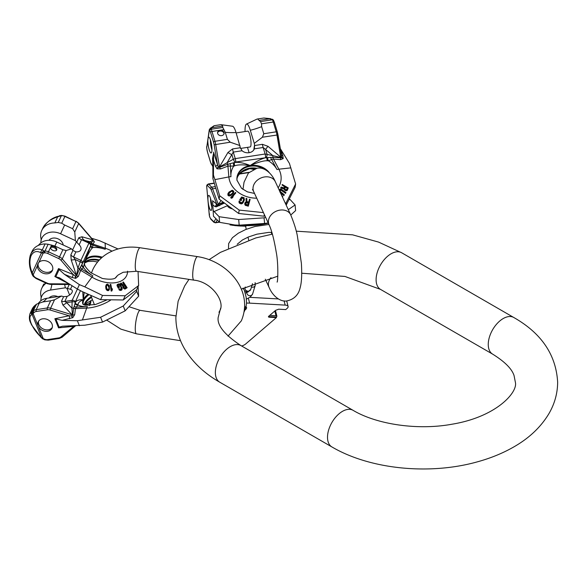 <?xml version="1.0" encoding="UTF-8"?>
<svg xmlns="http://www.w3.org/2000/svg" width="587" height="587" viewBox="0 0 587 587"><rect width="100%" height="100%" fill="white"/><g stroke="black" fill="none" stroke-linecap="round" stroke-linejoin="round"><path stroke-width="0.88" d="M241.668 346.007A6.611 2.605 165.9 0 0 245.645 344.011L276.382 317.604L269.33 317.215A1.981 0.785 -14.1 0 1 268.45 316.804A1.981 0.785 -14.1 0 1 268.751 316.232L275.574 310.369L278.678 309.195L285.73 309.584L287.116 308.388A6.611 2.605 165.9 0 0 288.1 306.48A6.611 2.605 165.9 0 0 285.165 305.108L249.607 303.134L248.382 298.269M246.555 303.105A21.147 8.343 -14.1 0 1 249.607 303.134M244.845 310.105A7.271 2.869 165.9 0 0 246.54 308.197A7.271 2.869 165.9 0 0 246.569 307.507A7.271 2.869 165.9 0 0 245.887 306.649M249.901 297.345L278.275 298.915M276.382 317.604L276.58 316.716A1.981 0.785 165.9 0 0 276.881 316.144A1.981 0.785 165.9 0 0 276 315.733L270.578 315.432A1.981 0.785 -14.1 0 1 269.881 315.256M276.235 317.017L269.184 316.628A1.981 0.785 -14.1 0 1 268.53 316.474M276.881 316.144L275.692 311.433A1.981 0.785 165.9 0 0 274.811 311.022L276 315.733M244.5 309.371A3.302 2.957 16.8 0 0 245.483 307.977L246.173 305.717A3.302 2.957 16.8 0 1 244.654 307.427M244.471 309.613A3.302 2.957 16.8 0 0 245.439 308.116M277.967 134.871A5.29 1.115 81.2 0 0 277.394 132.376A1.321 0.719 163.2 0 0 277.38 132.185L281.694 157.045L280.711 157.147L280.857 157.903L272.83 157.272L267.687 157.565A2.642 0.646 -101.7 0 0 268.281 160.735L267.334 160.787C264.099 160.508 258.39 162.093 250.209 165.541C243.7 162.885 238.447 161.895 234.426 162.577L227.822 164.235L219.523 167.398L218.305 167.236L218.166 166.869L219.428 166.627L215.678 144.453A6.611 1.394 -98.8 0 0 214.952 141.291L211.988 131.488A6.611 1.394 -98.8 0 0 211.049 129.257L209.992 128.839L209.456 129.463L208.253 137.571A7.998 1.688 81.2 0 1 208.678 137.182A7.998 1.688 81.2 0 1 211.144 142.538A7.998 1.688 81.2 0 1 211.841 151.505A7.998 1.688 81.2 0 1 211.122 152.987A7.998 1.688 81.2 0 1 208.921 148.731A7.998 1.688 81.2 0 1 207.827 140.337L206.69 147.763L206.947 149.575M208.253 137.571L207.827 140.337M209.398 130.145A1.321 1.284 106.5 0 1 209.992 128.839L209.398 130.145L209.845 130.666A1.321 1.174 -33.9 0 1 211.049 129.257L222.811 127.438L222.627 126.051A18.505 3.911 -98.8 0 0 221.16 124.701A18.505 3.911 -98.8 0 0 220.785 124.671L214.123 125.706L212.076 127.68L222.627 126.051M209.676 130.417A1.321 1.174 146.1 0 1 210.88 129.008L212.076 127.68A2.642 2.245 41.9 0 0 210.249 128.333L209.273 129.734L206.69 147.763A1.321 0.374 -5.2 0 1 206.653 147.682L207.563 152.444A1.321 0.719 163.2 0 0 207.659 152.605M210.388 139.794A7.998 1.688 -98.8 0 0 211.966 149.978M206.668 147.608A1.321 0.374 -5.2 0 0 206.653 147.682L206.69 146.574M212.832 163.912L212.509 158.556L213.551 153.339L213.455 175.124L212.912 178.675L212.832 163.912M212.912 178.675L219.134 199.125L219.655 195.728L239.195 210.087L263.431 212.611M267.687 157.565L266.769 157.573C262.837 158.072 257.319 160.728 250.209 165.541C242.769 164.543 237.588 164.639 234.661 165.842L233.78 166.07A24.206 19.657 8.7 0 0 230.955 176.709A6.611 3.779 175 0 0 228.864 176.922L214.908 179.622L213.455 175.124M214.908 179.622L219.655 195.728M219.134 199.125L238.674 213.485L239.195 210.087M264.319 214.526L264.062 216.199L264.935 215.847M238.674 213.485L264.062 216.199M285.884 204.481L286.14 202.831L295.621 183.98L289.413 163.377L280.813 149.45L282.875 155.849L283.169 158.607L280.513 159.664L273.351 159.062L268.281 160.735A24.206 19.657 8.7 0 1 277.005 169.584A6.611 3.295 -28 0 1 278.862 169.188L290.866 167.875M285.282 203.168L286.14 202.831M286.192 205.142L295.1 187.37L295.621 183.98M280.329 148.665L280.813 149.45M246.533 124.048L256.835 119.176A18.505 3.911 81.2 0 1 257.179 119.044L263.849 118.009L269.58 118.787L272.331 119.777L260.562 121.597L261.501 123.828L261.648 126.66A47.584 25.865 -16.8 0 1 250.311 130.277A15.196 3.214 -98.8 0 0 246.533 124.048A15.196 3.214 -98.8 0 0 245.043 131.554M257.179 119.044A18.505 3.911 81.2 0 1 259.021 120.423L260.562 121.597M247.487 147.359A15.196 3.214 -98.8 0 0 247.619 147.799L249.101 152.693M221.16 124.701L232.452 126.227A15.196 3.214 81.2 0 1 236.011 132.493A47.584 25.865 -16.8 0 1 225.254 132.295L222.811 127.438M273.403 120.13A1.321 1.174 146.1 0 0 273.329 119.997L273.498 120.247A1.321 1.174 146.1 0 0 272.331 119.777A6.611 1.394 81.2 0 1 273.263 122.008L276.235 131.811L263.79 133.733L262.389 137.226L254.274 143.375L250.311 130.277M254.274 143.375L254.545 144.974L253.782 149.949M240.553 148.43L250.187 146.941A7.998 1.688 -98.8 0 0 250.906 145.466A7.998 1.688 -98.8 0 0 250.209 136.492A7.998 1.688 -98.8 0 0 247.743 131.136L236.143 132.933M274.423 122.573A1.321 0.719 163.2 0 0 274.415 122.39L277.38 132.185A1.321 0.719 163.2 0 0 276.235 131.811A6.611 1.394 81.2 0 1 276.961 134.973L280.711 157.147L267.995 146.317L262.418 144.321L254.626 145.532L254.545 144.974M254.626 145.532L254.354 148.849A7.404 6.009 8.7 0 1 242.071 150.749L240.354 147.733L232.555 148.944L227.917 152.517A6.611 1.24 -149 0 0 231.916 154.682L233.296 159.246L219.457 167.001L227.917 152.517M236.011 132.493L240.354 147.733M253.349 169.357L249.732 168.638L242.292 171.83M254.046 169.063L249.732 168.638L244.654 170.612C241.052 172.233 238.652 174.39 237.471 177.091M257.003 168.3A17.515 14.227 8.7 0 0 249.864 168.168A17.515 14.227 -171.3 0 0 237.72 176.548A17.515 14.227 -171.3 0 0 237.001 178.639M237.023 180.532A17.515 14.227 -171.3 0 1 237.104 177.678A17.515 14.227 -171.3 0 1 250.157 166.268A17.515 14.227 8.7 0 1 265.243 169.694M234.661 165.842A2.642 0.682 -96.1 0 1 234.426 162.577L235.695 162.005L266.769 157.573A2.642 0.433 -101.4 0 0 267.334 160.787M233.479 162.856A2.642 0.47 -95.9 0 0 233.78 166.07L228.042 166.077L220.646 168.924L217.051 168.836L215.51 166.268L213.448 159.869M228.042 166.077A2.642 0.389 -99 0 0 227.822 164.235A2.642 0.477 -119.2 0 1 227.074 162.731L233.281 152.106L235.255 158.622L233.296 159.246A2.642 0.477 -119.2 0 0 235.042 162.232M230.243 163.641L230.955 176.709M220.646 168.924A2.642 0.382 -124.3 0 1 219.523 167.398L219.457 167.001L218.305 167.236A2.642 1.468 -47 0 1 217.051 168.836M212.736 159.341L213.551 153.339M216.757 168.542A2.642 1.504 -42.2 0 0 218.166 166.869L217.461 164.433A2.642 1.556 -17.9 0 1 215.51 166.268M263.849 118.009L270.453 118.662L272.163 119.528A1.321 1.174 146.1 0 1 273.329 119.997L272.324 119.198A1.321 1.284 106.5 0 0 272.317 119.198L272.097 119.777M281.525 155.738L278.003 134.885L262.389 137.226M281.43 155.181A2.642 1.556 162.1 0 0 282.875 155.849M273.351 159.062A2.642 1.431 -98.5 0 1 272.83 157.272A2.642 1.438 -74.7 0 0 272.86 155.643L280.806 157.514L281.694 157.045A2.642 1.864 -174.3 0 0 283.22 158.255M283.169 158.607A2.642 1.9 -168.7 0 1 281.723 157.419L280.857 157.903A2.642 0.624 -72.8 0 0 280.513 159.664M270.688 157.382A2.642 0.954 -114 0 0 271.722 159.664L277.005 169.584M267.995 146.317A6.611 0.594 -49.6 0 0 265.61 149.465L272.86 155.643L265.119 154.007L235.255 158.622A2.642 0.558 -98.8 0 1 235.695 162.005M239.973 145.591L230.251 142.201L227.396 139.361L225.254 132.295M266.182 157.411A2.642 1.438 -74.7 0 0 266.997 154.036L265.61 149.465L263.145 147.484L265.119 154.007A2.642 0.558 -98.8 0 1 265.559 157.389M263.79 133.733L261.648 126.66M217.667 133.469A3.302 2.686 8.7 0 0 221.057 135.67A3.302 2.686 8.7 0 0 224.124 133.476A3.302 2.686 8.7 0 0 224.051 132.479A3.302 2.686 8.7 0 0 220.653 130.27A3.302 2.686 8.7 0 0 217.586 132.471A3.302 2.686 8.7 0 0 217.667 133.469M224.029 133.851A3.302 2.686 8.7 0 0 223.933 133.242A3.302 2.686 8.7 0 0 220.771 131.04A3.302 2.686 8.7 0 0 217.564 132.86M284.658 186.915L282.046 184.986L284.717 186.519L284.079 187.913L281.1 187.048L280.835 187.627L284.108 188.552L285.458 190.173L287.351 189.895L288.254 187.921L282.266 184.501L282.046 184.986M280.835 187.627L280.777 188.031L284.049 188.955L284.893 190.283L286.441 190.746L287.292 190.291L288.254 187.921M279.889 191.083L280.953 190.144L285.561 193.358L285.957 192.514L285.627 192.962L281.474 189.865L280.278 189.99L280.263 191.516L284.306 194.752L283.976 195.214L279.816 191.876M280.285 192.807L283.917 195.61L284.306 194.752M282.494 197.166L282.802 196.542L282.376 196.924M244.823 203.278L245.234 205.252L248.279 206.191L250.128 199.382L248.338 205.788L245.784 205.12L244.977 204.335L244.97 202.735L246.166 201.715L246.085 198.347L246.833 198.531L246.885 201.605L248.69 202.075L249.49 199.213L250.128 199.382M246.085 198.347L246.107 202.119M244.463 199.441L243.326 202.045L241.822 203.41L239.841 203.029L238.968 201.598L239.18 200.915L239.782 201.158L240.208 202.266L241.573 202.684L242.725 201.789L243.803 199.309L243.275 198.149L241.492 197.863L240.707 199.235L241.609 199.609L241.235 200.38L239.738 199.763L241.661 197.012L244.082 197.724L244.251 200.123M238.968 201.598L239.342 203.095L241.763 203.814L242.857 203.043L244.192 200.527M239.782 201.158L239.635 201.987M240.648 199.639L241.851 198.135L243.216 198.553L243.744 199.705M241.609 199.609L241.235 200.38M239.738 199.763L241.176 200.783M232.445 196.865L235.864 192.837L232.019 196.99L233.193 196.638L232.401 197.489L231.227 197.841L230.742 197.459L235.38 192.448L235.864 192.837M230.742 197.459L231.168 198.245L232.342 197.892L233.193 196.638M227.881 193.974L228.16 195.544L229.385 195.955L232.54 194.172L233.743 191.171L232.203 190.239L229.047 192.037L227.998 193.468L227.91 194.62L228.761 195.478L229.994 195.486L232.606 193.769M233.765 191.824L232.54 194.172M287.337 188.449L285.48 186.952L287.395 188.045L286.441 189.784L285.304 189.454L284.768 188.515L285.48 186.952M284.71 188.919L285.421 187.356M245.395 203.836L246.019 202.831L248.404 203.293M228.475 194.202L230.962 191.531L232.342 191.259L233.046 192.389M279.199 190.217L279.962 189.168L281.107 189.117L285.957 192.514M281.643 195.339L282.802 196.542M248.462 202.889L247.89 204.936L245.454 203.872L246.085 202.427L248.462 202.889M230.625 194.671L228.776 194.664L228.923 192.947L231.021 191.127L232.408 190.863L233.12 191.582L232.731 192.852L230.625 194.671M287.292 190.291L287.351 189.895M286.977 190.636L287.036 190.232M286.441 190.746L286.507 190.349M285.818 190.709L285.884 190.305M285.399 190.57L285.458 190.173M284.893 190.283L284.952 189.88M284.548 189.975L284.607 189.579M284.152 189.432L284.211 189.036M284.049 188.955L284.108 188.552M283.917 195.61L283.976 195.214M279.992 190.694L280.058 190.291M280.212 190.393L280.278 189.99M280.549 190.188L280.615 189.784M280.953 190.144L281.012 189.74M281.415 190.269L281.474 189.865M281.936 190.555L281.995 190.151M285.561 193.358L285.627 192.962M244.75 204.115L244.816 203.711M244.918 204.738L244.977 204.335M245.234 205.252L245.293 204.856M245.726 205.523L245.784 205.12M248.279 206.191L248.338 205.788M246.379 202.772L246.445 202.368M245.513 203.432L245.571 203.029M245.733 203.043L245.792 202.647M246.019 202.831L246.085 202.427M241.14 198.611L241.206 198.208M241.426 198.267L241.492 197.863M241.851 198.135L241.917 197.731M242.314 198.171L242.372 197.775M243.216 198.553L243.275 198.149M243.554 198.854L243.612 198.45M243.73 199.235L243.788 198.832M239.063 202.676L239.122 202.273M239.342 203.095L239.401 202.698M239.775 203.432L239.841 203.029M240.677 203.814L240.736 203.41M241.235 203.894L241.301 203.498M241.763 203.814L241.822 203.41M242.409 203.469L242.468 203.073M242.857 203.043L242.915 202.647M243.267 202.449L243.326 202.045M231.168 198.245L231.227 197.841M232.342 197.892L232.401 197.489M231.542 195.031L231.608 194.635M233.024 193.622L233.083 193.218M233.288 193.262L233.347 192.859M233.589 192.734L233.648 192.331M227.844 195.016L227.91 194.62M228.16 195.544L228.226 195.141M228.703 195.882L228.761 195.478M229.385 195.955L229.451 195.559M229.935 195.889L229.994 195.486M230.515 195.654L230.581 195.251M230.918 195.442L230.985 195.038M228.857 193.343L228.923 192.947M229.451 192.697L229.51 192.301M230.229 192.03L230.287 191.626M230.962 191.531L231.021 191.127M231.909 191.237L231.975 190.834M232.342 191.259L232.408 190.863M232.812 191.523L232.87 191.127M233.054 191.978L233.12 191.582M289.105 199.536L290.264 199.69L295.1 204.966L295.621 210.608L290.778 215.018M290.264 199.69L289.384 198.993M295.1 204.966L288.29 209.654M268.208 222.899L264.583 223.471L264.062 217.836L238.674 219.531L239.195 225.173L234.947 224.99L219.655 222.356L213.455 216.229L212.832 204.892L214.805 206.47L216.273 206.859L224.212 203.183M265.595 217.271L264.062 217.836M264.583 223.471L239.195 225.173M238.674 219.531L219.134 216.713L219.655 222.356M219.134 216.713L212.912 210.337M212.685 201.583L212.832 204.892M212.692 201.671L212.81 203.924M211.746 204.797A7.602 1.607 -98.8 0 0 208.737 195.427A7.602 1.607 -98.8 0 0 208.047 201.077A7.602 1.607 -98.8 0 0 211.063 210.447A7.602 1.607 -98.8 0 0 211.746 204.797M206.69 186.431L206.837 185.918A1.321 1.247 -151.8 0 1 206.947 185.096L206.661 186.035A1.321 1.064 -171.6 0 0 206.69 186.431L209.39 215.825A1.321 0.514 166 0 0 209.456 215.935M209.398 215.7L209.676 216.64A1.321 0.866 160.5 0 0 209.706 216.889L209.39 215.825A1.321 0.514 166 0 1 209.398 215.7L209.456 213.903M206.837 185.918L206.94 185.719A5.29 1.115 81.2 0 1 207.549 185.639L210.52 188.625A5.29 1.115 81.2 0 1 211.225 189.953L217.146 205.061A1.321 0.895 -20.2 0 1 218.305 204.393L222.994 202.229M216.273 206.859A2.642 2.157 -90.6 0 0 217.307 205.252L217.146 205.061A2.642 2.253 -86.9 0 1 215.994 206.851M212.509 200.725L216.317 203.755A2.642 2.517 -51.4 0 1 214.805 206.47M219.67 205.655A2.642 1.123 -121.9 0 1 218.474 204.944L217.307 205.252A1.321 0.917 -20.7 0 1 218.364 204.658L223.493 202.618M240.494 225.379L237.53 225.173L237.588 225.841L240.846 226.061L237.588 225.841M245.975 226.237L245.894 225.547L244.508 225.445L239.922 225.305L239.98 225.973L245.975 226.237L239.98 225.973M234.881 225.511L230.031 224.902L229.994 224.476M237.757 225.819L234.785 225.591L234.727 224.975M242.769 226.076L245.285 226.208L242.769 226.076M231.953 224.718L232.004 225.232M232.459 224.777L232.511 225.305M233.076 224.836L233.127 225.371M233.714 224.894L233.765 225.437M234.088 224.924L234.14 225.474M234.477 224.953L234.529 225.503M234.683 224.968L234.734 225.518M238.087 225.21L238.146 225.878M235.292 225.012L235.35 225.65M242.372 225.379L242.431 226.046M245.894 225.547L245.953 226.215M245.718 225.525L245.784 226.193M244.889 225.467L244.948 226.134M244.508 225.445L244.574 226.112M244.089 225.43L244.148 226.09M243.458 225.408L243.517 226.076M242.937 225.393L243.003 226.061M211.863 207.196A7.602 1.607 -98.8 0 1 210.601 200.681A7.602 1.607 81.2 0 1 210.484 198.274M138.092 286.705L138.642 296.186L136.69 291.372L123.233 306.018L125.185 310.839L102.534 322.087L84.799 325.205L62.545 326.196L59.133 327.179L58.531 327.847L54.855 318.726L62.156 320.355L72.839 317.611L74.696 314.654L75.481 308.52L78.1 304.499C78.1 302.775 79.803 301.197 83.207 299.774L82.789 291.864M136.522 289.875L136.69 291.372M138.642 296.186L125.185 310.839M123.233 306.018L100.59 317.266L102.534 322.087M100.59 317.266L77.352 320.707L79.384 325.741M77.352 320.707L62.156 320.355M52.001 324.002A7.602 5.995 -155.1 0 0 45.104 318.851A7.602 5.995 -155.1 0 0 38.206 321.859A7.602 5.995 -155.1 0 0 38.199 326.115A7.602 5.995 -155.1 0 0 45.096 331.259A7.602 5.995 -155.1 0 0 51.994 328.258A7.602 5.995 -155.1 0 0 52.001 324.002M40.723 336.784A2.642 1.401 133.1 0 0 40.987 337.349L31.632 324.949L30.722 322.923A2.642 1.24 -22 0 0 31.111 323.298C33.217 328.228 36.423 332.719 40.723 336.784L41.398 337.408L32.19 314.603L33.129 313.612L43.225 338.618L41.398 337.408L42.191 338.479L44.817 339.844L48.237 340.159L59.309 338.464L62.134 337.217A1.321 0.763 49.5 0 0 62.251 337.055M31.111 323.298C29.291 318.506 29.533 315.659 31.823 314.742L32.234 312.68L36.555 304.161L42.66 301.997A47.584 18.843 81.3 0 0 46.718 298.321A15.196 11.982 24.9 0 0 39.256 302.298L38.324 303.266M36.555 304.161L34.714 305.636A18.505 14.594 -155.1 0 0 31.992 309.349L29.981 313.685L33.011 311.315A1.321 0.77 -132.7 0 0 33.672 312.871L34.068 312.511A5.29 4.168 24.9 0 1 36.335 311.47L47.415 309.775A5.29 4.168 24.9 0 1 50.049 309.987L69.046 315.755L71.629 315.931L72.399 314.859L71.944 308.226L66.691 302.65L64.797 301.454L67.153 296.376A7.404 3.478 158 0 0 72.223 290.587A7.404 3.478 158 0 0 70.447 289.281L67.424 288.444L69.251 284.497M41.149 296.956L41.127 296.868A18.505 14.594 24.9 0 1 41.743 288.334A18.505 14.594 24.9 0 1 44.465 284.629L45.984 283.11M43.761 283.998L41.743 288.334M33.672 312.871L33.129 313.612A1.321 0.814 -155.9 0 1 32.234 312.68M67.424 288.444L65.348 287.806L50.548 290.066A15.196 11.982 -155.1 0 0 41.053 298.438A15.196 11.982 -155.1 0 0 40.899 300.713M36.335 311.47A1.321 0.521 -98.7 0 1 36.247 309.65L47.32 307.955L50.651 300.771L54.518 299.81L61.518 296.061L63.601 296.684L67.153 296.376M61.518 296.061L46.718 298.321M49.073 297.961A7.998 6.303 24.9 0 1 57.856 296.618M65.348 287.806L64.643 284.475M50.651 300.771L42.66 301.997M50.049 309.987L50.614 308.219L72.047 314.735L62.838 304.954L61.51 301.182L63.601 296.684M72.839 317.611L71.629 315.931A2.642 0.499 -116.6 0 1 72.406 317.838M54.855 318.726L69.046 315.755A2.642 1.115 -101.8 0 1 69.53 318.807M74.696 314.654A2.642 1.886 167.2 0 1 72.773 314.984L72.032 315.923L72.399 314.859L72.773 314.984L73.683 308.131A2.642 1.262 179.2 0 0 71.944 308.226L72.164 300.324L77.389 289.068M62.838 304.954A6.611 3.948 136.7 0 0 66.691 302.65L71.849 301.857A2.642 1.262 179.2 0 1 75.18 302.298L80.441 290.646M75.481 308.52A2.642 1.387 -158 0 1 73.683 308.131L75.195 302.929C76.171 300.529 78.841 299.48 83.207 299.774L84.19 292.583M75.18 302.298L75.195 302.929A2.642 2.15 -150.1 0 0 78.1 304.499M83.303 304.594A17.515 8.233 158 0 1 83.699 300.603A17.515 8.233 -22 0 1 88.828 294.813M74.278 306.113A2.642 1.688 -138.1 0 0 76.413 307.155L87.426 306.634A24.206 11.38 158 0 1 77.961 304.991A2.642 2.018 -151.1 0 1 75.026 303.64M91.139 296.648A17.515 8.233 -22 0 0 84.792 303.303A17.515 8.233 158 0 0 84.242 304.976M84.822 305.13L84.983 304.176C87.779 304.682 89.701 303.75 90.765 301.366A2.642 2.172 28.4 0 1 90.728 300.823M84.888 305.152L84.983 304.176L92.225 299.832M89.18 305.445L90.956 300.647M74.38 325.858L60.931 336.953A5.29 4.168 -155.1 0 1 58.766 337.899L47.694 339.594A5.29 4.168 -155.1 0 1 44.891 339.323L43.225 338.618L42.844 338.993L40.987 337.349M58.531 327.847L73.331 326.379A2.642 0.976 84.3 0 0 73.133 325.888M52.272 327.487A7.602 5.995 -155.1 0 1 45.28 329.696A7.602 5.995 -155.1 0 1 38.889 324.64A7.602 5.995 24.9 0 1 38.61 321.148M92.453 239.452A1.321 0.404 139.3 0 1 92.687 239.496A1.321 0.404 139.3 0 1 92.665 239.819L93.135 240.362L91.462 242.923L90.956 245.139A2.642 2.084 -160.6 0 0 92.665 247.545L92.291 248.037C90.743 249.35 88.307 253.65 84.983 260.929C84.146 260.723 83.185 261.809 82.099 264.187L79.311 269.11L76.706 275.773L75.43 276.132A1.321 0.404 -40.7 0 0 76.244 275.193L62.251 258.933A6.611 5.21 -155.1 0 0 59.544 256.915L48.472 251.794A6.611 5.21 -155.1 0 0 44.972 251.038L42.836 251.691L41.398 252.968L43.225 253.063L38.969 262.286A7.998 6.303 24.9 0 1 48.809 262.051A7.998 6.303 24.9 0 1 52.36 270.563A7.998 6.303 24.9 0 1 52.353 270.57A7.998 6.303 24.9 0 1 43.585 273.373A7.998 6.303 24.9 0 1 37.385 265.72L33.129 274.943L34.068 276.345A1.321 0.426 140.9 0 1 33.386 276.44L36.123 278.546L47.202 283.668L50.379 284.394L70.22 284.504M38.969 262.286L37.847 263.834L37.385 265.72M31.111 255.638C29.313 260.393 29.548 265.823 31.823 271.928L33.129 274.943A1.321 0.624 -21.5 0 1 32.241 274.694L32.19 272.926L41.398 252.968L40.723 252.637C36.607 250.524 33.408 251.522 31.111 255.638A2.642 1.622 -155.2 0 1 30.773 254.12L30.773 254.12A2.642 1.622 -155.2 0 1 30.773 254.112L31.992 251.493A18.505 14.594 -155.1 0 1 38.192 245.476A18.505 14.594 -155.1 0 1 45.096 243.935L48.127 244.251L44.972 251.038A1.321 0.433 -91.3 0 0 44.891 252.872L43.225 253.063A1.321 0.631 71 0 1 42.836 251.691M38.25 263.123A7.998 6.303 -155.1 0 0 43.122 271.451A7.998 6.303 -155.1 0 0 52.632 269.807M32.234 274.672A1.321 0.624 -21.5 0 0 32.241 274.694L32.989 275.956A1.321 0.426 -39.1 0 0 33.672 275.853M90.956 245.139L84.983 260.929L83.42 267.459A24.206 14.88 24.8 0 0 92.885 275.89A6.611 0.91 121 0 0 91.917 277.115L84.799 286.845L102.534 295.452L100.59 299.671L82.54 291.739L77.352 289.046L59.346 277.739L54.855 276.558L58.531 268.575L59.133 269.565L55.934 276.506M77.352 289.046L79.384 284.636L64.467 274.356L59.133 269.565M84.799 286.845L79.384 284.636M123.233 299.972L125.185 295.753L138.642 285.517L136.69 289.736L123.233 299.972L100.59 299.671M102.534 295.452L125.185 295.753M138.642 285.517L138.055 271.502M118.009 248.954L99.739 240.78L91.645 238.285M41.127 239.041A18.505 14.594 24.9 0 1 41.743 230.486A18.505 14.594 24.9 0 1 54.848 222.921L57.673 216.823C50.409 219.259 45.492 222.957 42.939 227.91L42.946 227.888C46.674 222.091 51.458 218.305 57.284 216.537A2.642 0.506 69.6 0 1 57.673 216.823L61.393 215.664L58.238 222.451L61.738 223.207L64.643 225.019L60.586 233.773A15.196 11.982 -155.1 0 0 41.053 240.582A15.196 11.982 -155.1 0 0 40.899 242.864M40.723 252.637A2.642 1.908 -63.7 0 1 42.264 250.025C37.297 247.919 33.466 249.284 30.773 254.112L30.238 255.47C28.807 261.134 29.196 266.777 31.412 272.412L32.204 274.599M54.848 222.921L58.238 222.451M38.111 245.513L39.256 244.449A15.196 11.982 24.9 0 1 56.756 242.027L54.892 246.034L48.127 244.251M59.603 215.686A1.321 0.631 71 0 0 59.558 215.693L61.62 215.436A1.321 0.433 88.7 0 0 61.393 215.664A6.611 5.21 24.9 0 1 64.893 216.412L75.965 221.534L72.634 228.717L74.769 231.968L75.385 240.611L60.586 233.773M75.385 240.611L76.398 241.785L72.575 250.055M63.227 245.021A7.998 6.303 -155.1 0 0 57.137 238.505A7.998 6.303 -155.1 0 0 48.919 240.296M61.62 215.436L65.01 216.155L75.965 221.534A6.611 5.21 24.9 0 1 78.673 223.552L92.665 239.819L81.96 236.796L78.827 237.698L76.743 242.196L76.398 241.785M76.743 242.196L79.179 244.794A7.404 4.549 24.8 0 1 80.815 249.849A7.404 4.549 24.8 0 1 75.892 251.882L72.913 250.436L70.829 254.941L71.218 259.931A6.611 1.878 161.8 0 0 75.07 259.476L80.236 261.861L77.939 268.178L76.471 275.479L71.218 259.931M56.756 242.027L71.555 248.866L72.913 250.436M99.364 259.99A17.515 10.764 24.8 0 0 84.455 262.859M116.608 276.389A17.515 10.764 24.8 0 1 116.586 276.426A17.515 10.764 24.8 0 0 116.586 276.426A17.515 10.764 -155.2 0 1 116.182 277.167M84.477 262.543A17.515 10.764 -155.2 0 1 84.785 261.758A17.515 10.764 -155.2 0 1 84.792 261.743A17.515 10.764 24.8 0 1 101.5 257.913M83.537 266.902A2.642 2.187 -154 0 1 82.099 264.187L90.765 245.52A2.642 1.974 -156 0 0 92.291 248.037M81.791 264.891A2.642 2.084 -149.6 0 0 83.42 267.459L80.676 270.358L78.35 276.382L75.745 278.355L72.164 277.497L64.467 274.356M80.742 270.269A2.642 1.475 -141.8 0 1 79.392 268.956A2.642 0.991 -160 0 0 77.939 268.178L75.07 259.476L73.536 256.959L80.896 260.364L80.236 261.861A2.642 0.991 -160 0 1 82.327 263.563M80.522 267.173A2.642 1.988 -128.5 0 0 81.872 269.272L92.885 275.89M78.35 276.382A2.642 1.438 -178.1 0 1 76.706 275.773L76.471 275.479A1.321 0.389 -41.8 0 1 75.76 276.338A2.642 0.514 -87.8 0 0 75.745 278.355M75.253 278.326A2.642 0.411 -84.3 0 1 75.43 276.132L73.331 274.621L72.164 277.497M57.284 216.537L60.769 215.678A1.321 0.433 88.7 0 1 60.997 215.451M93.062 239.958L94.397 241.815L92.878 244.06L92.665 247.545A24.206 14.88 24.8 0 1 105.22 249.299A6.611 0.895 -71.4 0 0 105.315 248.25L105.154 242.989M76.083 221.277L78.695 223.236L92.922 239.767A1.321 0.389 138.2 0 0 92.753 239.723L93.135 240.362A2.642 2.333 -111 0 0 94.397 241.815M93.01 240.142L92.922 239.767A1.321 0.389 138.2 0 1 92.907 240.061L89.261 242.409L80.896 260.364A2.642 2.084 -155.1 0 1 82.532 263.057M92.885 244.111A2.642 2.429 175.7 0 1 91.455 242.967A2.642 2.612 -125 0 0 90.207 241.749L81.534 239.716L88.901 243.121A2.642 2.084 -155.1 0 1 90.53 245.814M91.359 243.825A2.642 1.996 178.3 0 0 93.047 245.197L105.22 249.299M71.555 248.866L66.155 250.524L62.882 249.732L54.892 246.034M81.96 236.796A6.611 4.945 -74.2 0 0 84.102 240.024L89.261 242.409A2.642 2.612 -125 0 1 90.669 245.586M92.753 239.723L93.135 240.362M72.634 228.717L64.643 225.019M52.852 250.414A3.302 2.032 24.8 0 0 56.712 249.959A3.302 2.032 24.8 0 0 54.562 246.731A3.302 2.032 24.8 0 0 50.709 247.193A3.302 2.032 24.8 0 0 52.852 250.414M56.389 250.385A3.302 2.032 24.8 0 0 54.129 247.677A3.302 2.032 24.8 0 0 50.592 247.707M124.407 285.253L122.727 282.685L122.954 282.186L124.635 284.754L123.409 285.297L121.149 282.993L120.636 283.235L123.138 285.737L123.27 287.109L124.444 288.32L125.42 288.51L127.144 287.747L123.387 282.002L122.954 282.186M120.636 283.235L120.408 283.726L122.903 286.236L123.043 287.608L124.217 288.819L125.185 289.009L127.144 287.747M119.594 287.226L118.09 288.034L117.092 284.974L117.319 284.475L118.317 287.535L119.594 287.226L119.22 286.456L118.457 286.639L117.994 284.886L119.029 284.504L120.159 285.106L121.604 288.481L120.438 289.171L118.875 288.687L120.805 289.941L121.927 289.545L122.228 288.628L120.599 284.871L119.146 283.77L117.319 284.475M118.875 288.687L119.036 289.802L120.093 290.411L121.34 290.264L122.14 289.215M121.37 288.98L120.489 285.605M117.76 285.385L119.198 285.055L120.262 286.104M111.743 291.064L112.396 289.677L112.198 288.628L111.772 289.516L110.818 284.401L110.224 284.372L111.141 291.042L111.743 291.064L112.161 290.176M106.218 284.812L105.675 286.816L106.269 289.596L107.766 290.69L108.852 290.338L109.358 289.494L107.993 290.191L106.254 288.547L106.042 285.311L106.496 284.468L107.59 284.093L109.314 285.766L109.358 289.494M126.088 287.821L124.884 285.986L125.119 285.487L126.315 287.322L124.649 287.909L123.622 286.632L125.119 285.487M123.519 286.595L124.884 285.986M108.866 289.053L109.087 286.882L108.478 285.253L107.127 284.805L106.482 285.752L106.643 288.21L107.428 289.347L108.742 289.274L109.087 286.882M106.247 286.251L106.9 285.304L107.92 285.443L108.859 287.381M111.97 290.572L111.376 290.543L110.224 284.372M122.903 286.236L123.138 285.737M122.771 286.617L123.006 286.118M122.874 287.204L123.109 286.705M123.043 287.608L123.27 287.109M123.365 288.1L123.593 287.601M123.674 288.43L123.908 287.931M124.217 288.819L124.444 288.32M124.745 289.053L124.972 288.555M125.185 289.009L125.42 288.51M118.09 288.034L118.317 287.535M117.158 286.104L117.385 285.612M118.038 285.179L118.273 284.68M118.801 285.003L119.029 284.504M119.198 285.055L119.432 284.556M119.579 285.26L119.807 284.761M119.931 285.605L120.159 285.106M121.193 288.026L121.421 287.527M121.355 288.555L121.582 288.056M119.036 289.802L119.271 289.303M119.631 290.235L119.858 289.736M120.093 290.411L120.32 289.912M120.577 290.44L120.805 289.941M121.34 290.264L121.568 289.765M121.7 290.044L121.927 289.545M116.996 285.575L117.224 285.077M111.141 291.042L111.376 290.543M105.814 285.803L106.042 285.311M105.733 286.185L105.968 285.686M105.675 286.816L105.902 286.324M105.755 287.99L105.983 287.491M105.902 288.65L106.13 288.151M106.027 289.046L106.254 288.547M106.269 289.596L106.496 289.098M106.599 290.022L106.834 289.523M107.142 290.477L107.37 289.978M107.766 290.69L107.993 290.191M108.368 290.653L108.595 290.154M108.852 290.338L109.079 289.839M108.918 288.29L109.145 287.791M106.607 285.524L106.841 285.025M106.9 285.304L107.127 284.805M107.406 285.245L107.634 284.746M107.92 285.443L108.155 284.944M108.243 285.752L108.478 285.253M108.705 286.588L108.933 286.089M376.106 279.698A21.147 12.21 -60 0 1 385.336 258.419A21.147 12.21 -60 0 1 401.633 252.748L513.786 317.501A21.147 12.21 -60 0 0 497.49 323.166A21.147 12.21 -60 0 0 488.259 344.444A21.147 12.21 -60 0 0 492.64 354.13L380.486 289.376A21.147 12.21 -60 0 1 376.106 279.698M492.64 354.13C504.732 361.658 511.871 368.805 514.058 375.563L515.357 382.218C518.094 392.138 496.514 416.961 451.792 424.254C417.364 430.564 376.48 424.328 353.036 410.306A21.147 12.21 120 0 0 336.74 415.97A21.147 12.21 120 0 0 327.509 437.256A21.147 12.21 120 0 0 331.89 446.934C370.426 469.563 430.029 475.243 477.686 461.756C490.637 458.168 502.435 453.362 513.082 447.338C528.777 438.511 540.7 427.321 548.852 413.769C554.627 403.9 557.562 393.385 557.65 382.218C556.072 354.797 541.449 333.225 513.786 317.501M353.036 410.306L240.883 345.56A21.147 12.21 120 0 0 224.594 351.224A21.147 12.21 120 0 0 215.356 372.503A21.147 12.21 120 0 0 219.736 382.188C204.239 373.347 192.485 362.179 184.472 348.678C178.822 338.904 175.961 328.5 175.873 317.472L178.14 301.204L184.67 285.913L188.963 279.375M252.483 189.418L253.716 191.678A11.894 9.385 -24.9 0 1 264.502 176.958A11.894 9.385 -24.9 0 1 275.296 181.662L290.69 214.827C293.984 222.818 296.2 229.81 297.345 235.791L301.373 263.203C302.188 276.426 301.292 283.191 300.405 286.727C299.539 290.235 297.873 298.181 287.579 300.764C281.577 302.474 273.204 297.213 269.11 287.432A11.894 9.385 155.1 0 1 270.981 277.68M253.716 191.678L269.11 224.843A11.894 9.385 -24.9 0 1 279.896 210.124A11.894 9.385 -24.9 0 1 290.69 214.827M270.416 314.801L270.578 315.432M269.33 317.215L269.184 316.628M284.093 300.852L285.165 305.108M244.221 311.455A3.302 2.957 16.8 0 0 244.713 310.53L244.17 311.77M245.263 287.014L245.08 287.63A2.972 2.656 16.8 0 0 248.595 291.137A2.972 2.656 16.8 0 0 250.774 289.347L252.476 283.704M251.463 287.043A2.972 2.656 -163.2 0 0 255.213 285.399L252.645 293.889A2.972 2.656 -163.2 0 1 246.951 292.179M213.499 152.128L217.461 164.433L214.138 144.776A5.29 1.115 -98.8 0 0 213.558 142.245L210.594 132.449A5.29 1.115 -98.8 0 0 209.845 130.666M212.846 166.363L211.225 163.773A5.29 1.115 81.2 0 1 210.52 162.063L207.549 152.26A5.29 1.115 81.2 0 1 206.94 149.553M207.549 152.26A1.321 0.719 163.2 0 0 207.563 152.444L210.528 162.247A1.321 0.719 163.2 0 0 210.63 162.416M210.52 162.063A1.321 0.719 163.2 0 0 210.528 162.247L212.846 166.62M211.225 163.773A1.321 1.159 148 0 0 211.379 164.279M270.453 118.662A2.642 1.592 106.1 0 0 269.58 118.787L259.021 120.423M249.086 172.307L239.856 173.73M255.646 168.564A17.676 14.359 8.7 0 0 249.732 168.638A17.676 14.359 -171.3 0 0 237.596 176.819M269.095 172.417A17.676 14.359 8.7 0 0 250.209 165.541A17.676 14.359 -171.3 0 0 236.987 180.253L241.521 188.258L247.325 191.832L254.545 193.461M227.639 164.301A2.642 0.389 -100.9 0 1 227.917 166.099L228.864 176.922A26.276 21.345 8.7 0 0 256.739 198.186M278.165 187.84A26.276 21.345 8.7 0 0 278.862 169.188L273.469 159.048A2.642 1.438 -96.3 0 1 272.992 157.287M214.138 144.776L230.251 142.201M213.558 142.245A1.321 0.719 -16.8 0 1 214.952 141.291L227.396 139.361M210.594 132.449A1.321 0.719 -16.8 0 1 211.988 131.488L223.75 129.668M273.498 120.247L274.415 122.39A1.321 0.719 163.2 0 0 273.263 122.008L261.501 123.828M262.418 144.321A6.611 1.394 -98.8 0 0 263.145 147.484L254.354 148.849M242.071 150.749L233.281 152.106A6.611 1.394 -98.8 0 1 232.555 148.944M209.676 216.64L209.845 217.117A5.29 1.115 -98.8 0 0 210.594 218.562L213.558 221.548A5.29 1.115 -98.8 0 0 214.138 221.519L215.737 218.951M206.94 185.719A1.321 1.247 -151.8 0 1 207.05 184.898L206.947 185.096A1.321 1.247 -151.8 0 1 207.006 185M207.549 185.639A1.321 1.24 -44.8 0 1 208.708 184.179L214.233 183.32M214.16 183.071L208.282 183.98A6.611 1.394 81.2 0 1 208.708 184.179L211.68 187.165L215.187 186.622M210.52 188.625A1.321 1.24 -44.8 0 1 211.68 187.165A6.611 1.394 81.2 0 1 212.56 188.823L215.693 188.339M211.225 189.953A1.321 0.895 -20.2 0 1 212.56 188.823L218.305 204.393L220.976 200.622M227.485 205.677A6.611 6.354 165 0 0 227.463 205.692L214.299 211.445M231.733 208.774A26.276 7.169 174.7 0 1 227.463 205.692L227.455 205.655M268.332 223.17A26.276 7.169 174.7 0 1 245.916 225.65L268.332 223.17M209.845 217.117A1.321 0.866 160.5 0 0 209.875 217.359L209.706 216.889A1.321 0.866 160.5 0 0 209.838 217.095M210.594 218.562A1.321 1.24 135.2 0 0 210.931 219.296L209.875 217.359A1.321 0.866 160.5 0 0 210.029 217.594M213.558 221.548A1.321 1.24 135.2 0 0 213.895 222.282L215.378 222.818A6.611 1.394 -98.8 0 0 215.678 222.576L217.08 220.33M214.138 221.519A1.321 1.255 31.9 0 0 215.678 222.576L219.171 222.04M180.532 340.665L136.522 333.856A11.894 2.517 -81.2 0 1 135.414 325.389A11.894 2.517 -81.2 0 1 138.334 312.387A11.894 2.517 -81.2 0 1 140.154 310.347L129.441 306.862M228.027 336.131L241.345 320.84C254.134 290.389 227.382 261.098 197.606 256.644A11.894 2.517 98.8 0 0 195.787 258.684A11.894 2.517 98.8 0 0 192.859 271.686A11.894 2.517 98.8 0 0 193.967 280.153C211.503 281.76 225.547 301.498 219.765 310.824L218.966 312.269M91.389 273.116L92.783 269.66C95.989 262.895 100.869 257.517 107.421 253.525C117.165 247.868 128.076 245.946 140.154 247.758A11.894 2.517 98.8 0 0 138.334 249.798A11.894 2.517 98.8 0 0 135.414 262.8A11.894 2.517 98.8 0 0 136.522 271.267L193.967 280.153M55.934 319.255L59.133 327.179M31.823 314.742A2.642 2.465 -110.4 0 1 31.881 311.734L34.714 305.636M45.316 282.795L44.465 284.629M34.068 312.511A1.321 0.77 -132.7 0 1 33.408 310.949A6.611 5.21 24.9 0 1 36.247 309.65L39.395 302.855M50.548 290.066A47.584 18.843 81.3 0 0 51.891 284.401M66.889 288.276L69.604 294.997M47.415 309.775A1.321 0.521 -98.7 0 1 47.32 307.955A6.611 5.21 24.9 0 1 50.614 308.219L54.518 299.81M61.51 301.182A6.611 5.21 -155.1 0 0 64.797 301.454L72.164 300.324A2.642 2.084 -155.1 0 1 75.268 301.784M70.447 289.281L72.106 285.708M87.426 306.634A6.611 3.485 87.3 0 0 86.678 308.102L82.54 319.622M110.459 300.28A26.276 12.356 158 0 1 86.678 308.102L75.437 308.63A2.642 1.387 -160.1 0 1 73.654 308.3M83.127 304.477A17.676 8.313 158 0 1 83.207 299.774A17.676 8.313 -22 0 1 87.845 294.358M84.623 305.086A17.676 8.313 158 0 1 84.983 304.176A17.676 8.313 -22 0 1 91.389 297.455M90.669 302.012A2.642 1.101 8.2 0 1 90.78 302.415L91.044 300.61M44.267 339.117L44.194 339.638M44.891 339.323L44.817 339.844M47.694 339.594A1.321 0.521 81.3 0 0 48.237 340.159M58.766 337.899A1.321 0.521 81.3 0 0 59.309 338.464M60.931 336.953A1.321 0.763 49.5 0 0 62.134 337.217L75.488 325.829M90.53 302.525A2.642 2.084 24.9 0 1 90.42 303.662L90.78 302.415M58.531 268.575L73.331 274.621L60.931 260.21A5.29 4.168 -155.1 0 0 58.766 258.596L47.694 253.474A5.29 4.168 -155.1 0 0 44.891 252.872M54.855 276.558L69.046 283.917L50.049 283.807A5.29 4.168 24.9 0 1 47.415 283.205L36.335 278.084A5.29 4.168 24.9 0 1 34.068 276.345M33.011 275.633A1.321 0.426 -39.1 0 0 32.989 275.956L33.386 276.44M36.335 278.084L36.123 278.546M47.415 283.205L47.202 283.668M50.049 283.807A1.321 0.411 90.3 0 0 50.379 284.394M44.267 252.887A1.321 0.433 88.7 0 1 44.348 251.053L42.264 250.025L45.096 243.935M31.823 271.928A2.642 0.514 160 0 0 31.412 272.412M98.821 260.577A17.676 10.867 24.8 0 0 84.447 262.954M102.307 257.209A17.676 10.867 24.8 0 0 84.983 260.929A17.676 10.867 -155.2 0 0 84.535 262.22C84.895 264.231 82.826 265.06 90.868 272.713L102.343 278.458C110.444 279.801 115.125 279.287 116.395 276.917A17.676 10.867 -155.2 0 0 116.93 276.051M79.311 269.11A2.642 1.438 -143.7 0 0 80.676 270.358L91.917 277.115A26.276 16.157 24.8 0 0 127.562 271.187M111.963 251.148A26.276 16.157 24.8 0 0 105.315 248.25L92.878 244.06A2.642 2.458 177.9 0 1 91.462 242.923M60.931 260.21A1.321 0.404 -40.7 0 0 62.251 258.933L66.155 250.524M58.766 258.596L62.882 249.732M47.694 253.474L51.619 244.999M65.01 216.155L61.738 223.207M78.695 223.236A1.321 0.404 139.3 0 1 78.673 223.552L74.769 231.968M78.827 237.698A6.611 5.21 -155.1 0 0 81.534 239.716L79.179 244.794M75.892 251.882L73.536 256.959A6.611 5.21 -155.1 0 1 70.829 254.941M209.111 259.645L220.441 252.351L255.844 237.933L272.39 234.132M296.237 231.175L352.567 234.829L378.571 242.093L401.633 252.748M240.883 345.56C224.579 334.707 217.007 325.345 218.166 317.472L220.609 308.3M241.286 289.149L277.834 276.154M301.711 273.219L344.929 276.44L380.486 289.376M219.736 382.188L331.89 446.934M271.304 232.357L271.81 234.242M242.959 189.425L244.031 182.234L248.433 172.996L256.827 168.33C262.829 166.62 271.201 171.881 275.296 181.662M245.63 226.252L246.217 229.312M247.978 237.163L248.734 240.061M269.11 224.843C271.664 230.199 274.019 239.21 276.169 251.86C278.678 264.018 277.761 283.778 277.064 281.98M265.295 279.214L269.11 287.432M268.927 224.447L254.941 226.494L245.718 229.51L238.373 233.164L232.415 237.713L228.651 243.576L228.497 248.25M271.876 232.371L268.692 232.386L256.893 234.184L248.374 236.994L242.475 239.951L237.177 244.265M286.691 300.874L288.1 306.48M242.864 288.268L243.37 288.826M244.441 290.704L246.151 297.205L246.562 303.031L246.173 305.717M244.713 310.53L245.403 308.263M250.774 289.347L247.839 292.165L244.684 290.983L243.099 288.144M255.213 285.399L255.132 282.64M245.293 293.17L246.856 292.165M246.408 299.172L250.502 296.875L252.645 293.889M210.249 128.333L214.123 125.706M239.569 174.023L248.8 172.593M206.661 186.035L209.28 215.18M208.282 183.98L207.05 184.898M210.931 219.296L213.895 222.282M215.378 222.818L219.406 222.194M237.53 225.173L234.947 224.99M115.441 277.805L118.097 275.024L123.182 272.265L136.522 271.267M90.882 295.745L94.441 304.741M106.973 320.282L120.812 329.109L136.522 333.856M175.895 315.872L140.154 310.347M140.154 247.758L197.606 256.644M29.981 313.685C29.012 317.266 29.262 320.341 30.722 322.923M41.127 296.868L41.053 298.438M106.511 300.126L95.49 304.499L85.636 305.291L83.185 304.565M89.606 305.423L90.42 303.662M41.743 230.486L42.946 227.888M41.053 240.582L41.149 239.107M97.596 262L93.113 261.244L87.823 261.538L84.447 263.035"/></g></svg>
